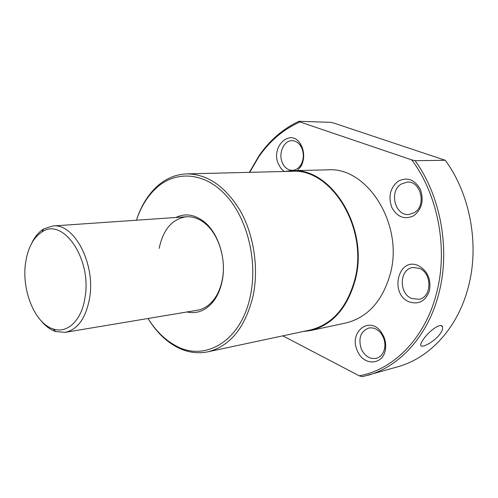 <?xml version="1.0" encoding="UTF-8"?>
<svg xmlns="http://www.w3.org/2000/svg" width="498" height="498" viewBox="0 0 498 498"><rect width="100%" height="100%" fill="white"/><g stroke="black" fill="none" stroke-linecap="round" stroke-linejoin="round"><path stroke-width="0.75" d="M40.562 320.189C45.162 325.922 50.217 329.72 55.739 331.568L65.294 332.34C77.682 329.558 85.762 318.284 89.54 298.526C95.846 264.046 74.171 222.843 52.757 225.992L43.643 228.968C38.701 232.049 34.667 236.917 31.53 243.566M25.597 262.763C21.364 290.178 34.972 323.669 53.236 328.973C67.23 333.915 81.635 320.513 84.984 297.736C92.149 259.097 62.848 216.661 41.813 232.074C33.217 237.783 27.813 248.01 25.597 262.763M156.198 188.107C175.495 170.36 204.062 171.854 225.55 194.886C247.052 217.794 257.802 260.211 250.525 295.133C241.598 341.385 204.28 362.843 174.711 345.133C164.315 339.269 155.426 330.392 148.043 318.49C155.65 331.021 164.882 340.352 175.732 346.496C186.177 352.229 196.859 354.01 207.784 351.837C230.269 346.185 245.396 327.435 253.158 295.6C258.842 267.961 253.912 235.205 240.503 211.189C225.6 186.526 207.703 174.095 186.806 173.895C175.676 174.319 165.697 178.539 156.876 186.545C147.75 195.042 140.94 206.265 136.452 220.216C140.872 206.931 147.452 196.224 156.198 188.107L156.876 186.545M207.784 351.837L310.167 330.025C332.21 324.534 347.137 307.577 354.943 279.166C368.545 228.003 331.064 167.733 291.454 171.3L186.806 173.895M303.033 331.544L310.341 330.579L345.73 323.015C367.649 317.562 382.514 301.128 390.332 273.726C403.978 224.399 367.101 166.438 327.672 169.843L291.492 170.721L284.165 171.48M310.341 330.579C332.527 325.045 347.548 307.976 355.404 279.372C369.111 227.854 331.375 167.147 291.492 170.721M300.001 121.96L298.937 121.294L330.853 122.359L333.772 123.062L445.256 160.275L415.127 160.711L411.759 159.895L300.001 121.96C283.518 129.287 269.785 140.897 258.804 156.783L249.697 172.333M298.937 121.294C283.007 128.795 269.698 140.287 259.004 155.768L249.386 172.345M414.224 212.702L409.039 214.451C395.082 216.406 388.695 191.325 401.226 184.036L407.14 182.1C420.928 180.625 426.817 205.842 414.224 212.702M413.714 215.759C404.575 219.96 397.273 217.178 391.802 207.405C388.06 196.598 390.158 187.889 398.095 181.266C407.121 176.722 414.517 179.38 420.281 189.24C424.134 200.389 421.949 209.228 413.714 215.759M411.641 298.476C398.518 293.428 399.408 268.914 412.842 267.513L419.272 268.335C432.376 272.985 431.953 297.518 418.799 299.323L411.641 298.476M409.076 301.825C389.143 293.907 398.294 256.489 418.233 265.571C427.521 270.756 431.262 279.11 429.469 290.645C425.566 301.197 418.768 304.919 409.076 301.825M361.318 349.011C358.093 338.441 360.552 331.456 368.694 328.058C373.45 327.205 377.646 329.085 381.281 333.704L383.354 337.339L384.319 340.153L384.91 343.813L384.792 347.436C383.802 353.219 381.001 356.842 376.388 358.311C369.921 359.382 364.897 356.282 361.318 349.011M357.309 350.617C348.55 332.135 369.641 315.259 381.281 332.21L383.777 336.592C385.452 340.57 386.031 344.622 385.508 348.756C383.846 365.52 363.204 366.435 357.309 350.617M301.856 148.205C304.048 153.882 303.774 159.335 301.047 164.552C298.806 168.243 295.912 170.185 292.357 170.372C287.962 170.248 284.632 167.714 282.354 162.771C278.052 153.49 283.86 140.218 292.189 140.691C295.756 140.834 298.676 142.745 300.96 146.424L301.856 148.205M284.221 171.474L280.953 168.411L278.513 164.234C270.078 146.449 291.243 127.127 300.842 144.563L301.925 146.711C304.558 153.558 304.234 160.119 300.948 166.407L297.53 170.571M282.845 335.845L359.232 375.816L362.37 376.706L398.083 366.677C429.45 358.031 457.357 328.419 468.014 288.155C479.767 245.875 470.504 194.469 445.256 160.275M367.785 375.349C399.583 366.596 427.919 335.969 438.676 294.057C450.547 250.046 440.948 196.368 415.127 160.711M359.232 375.816C393.432 369.728 425.012 338.341 436.41 293.646C448.356 249.33 438.228 195.166 411.759 159.895M159.173 248.378C163.126 229.454 172.19 218.921 186.364 216.773C192.496 216.393 198.434 218.379 204.186 222.749C218.379 233.276 226.621 259.072 222.22 280.025C220.583 288.137 217.62 294.891 213.325 300.282C208.749 305.865 203.433 309.183 197.382 310.235L65.294 332.34M175.831 217.501C184.907 213.144 194.096 214.364 203.389 221.18C218.18 232.13 226.783 259.047 222.189 280.891C220.483 289.344 217.389 296.378 212.92 301.993C205.462 310.777 196.81 314.107 186.968 311.978M439.697 334.426C433.627 342.443 420.623 348.868 420.704 345.064C420.636 343.695 421.744 341.497 424.022 338.466C429.923 330.205 441.452 322.1 442.523 327.005C442.971 328.773 442.031 331.245 439.697 334.426M53.236 328.973L55.739 331.568M52.757 225.992L186.364 216.773M41.813 232.074L43.643 228.968M258.804 156.783L259.004 155.768M381.281 333.704L381.281 332.21M301.047 164.552L300.948 166.407M213.325 300.282L212.92 301.993M442.523 327.005L441.284 325.711M204.186 222.749L203.389 221.18M300.96 146.424L300.842 144.563M384.792 347.436L385.508 348.756M174.711 345.133L175.732 346.496"/></g></svg>
